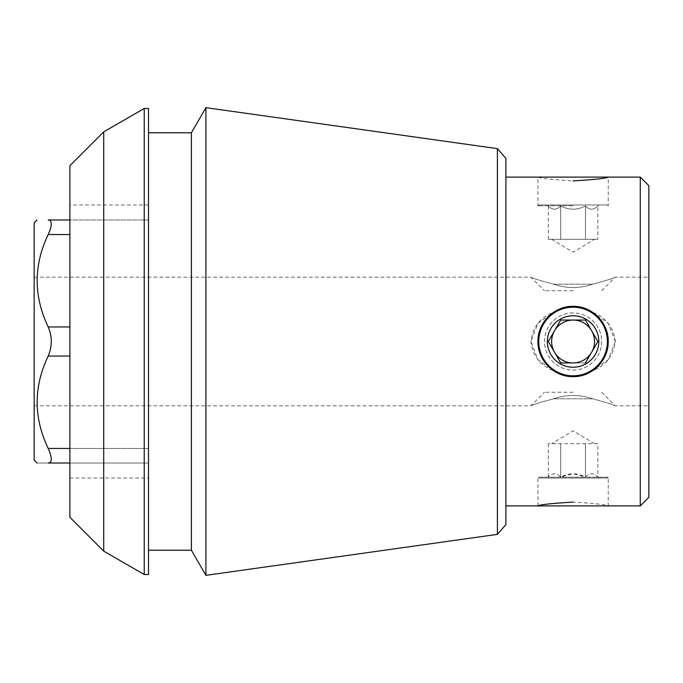 <?xml version="1.0" encoding="UTF-8"?>
<svg xmlns="http://www.w3.org/2000/svg" width="683" height="683" viewBox="0 0 683 683"><rect width="100%" height="100%" fill="white"/><g stroke="black" fill="none" stroke-linecap="round" stroke-linejoin="round"><path stroke-width="0.51" stroke-dasharray="3.42 2.56" d="M648.85 185.682L648.85 497.318M615.255 341.5L608.271 323.401L592.596 312.268C579.551 304.456 566.548 304.456 553.58 312.268L537.88 323.409L530.913 341.5L537.888 359.599L553.58 370.732C566.531 378.544 579.534 378.544 592.596 370.732L608.288 359.591L615.255 341.5M34.15 222.846L34.15 460.154M553.58 284.196C566.617 288.627 579.619 288.627 592.596 284.196C606.034 280.611 613.59 278.263 615.255 277.17C613.539 278.288 605.983 280.628 592.596 284.196C606.034 280.611 613.59 278.263 615.255 277.17C613.539 278.288 605.983 280.628 592.596 284.196C579.645 288.627 566.634 288.627 553.58 284.196C540.185 280.628 532.629 278.288 530.913 277.17C532.612 278.271 540.159 280.619 553.58 284.196C540.185 280.628 532.629 278.288 530.913 277.17C532.612 278.271 540.159 280.619 553.58 284.196L592.596 284.196L553.58 284.196M592.596 398.804C579.551 394.373 566.548 394.373 553.58 398.804C540.193 402.372 532.638 404.712 530.913 405.83C532.603 404.729 540.151 402.381 553.58 398.804C540.193 402.372 532.638 404.712 530.913 405.83C532.603 404.729 540.151 402.381 553.58 398.804C566.531 394.373 579.534 394.373 592.596 398.804C605.983 402.372 613.539 404.712 615.255 405.83C613.556 404.72 606 402.381 592.596 398.804C605.983 402.372 613.539 404.712 615.255 405.83C613.556 404.72 606 402.381 592.596 398.804L553.58 398.804L592.596 398.804M553.58 312.268C566.617 304.456 579.619 304.456 592.596 312.268C606.034 317.467 613.59 327.217 615.255 341.534C613.539 355.8 605.983 365.533 592.596 370.732C579.645 378.544 566.634 378.544 553.58 370.732C540.185 365.525 532.629 355.792 530.913 341.534C532.612 327.191 540.159 317.433 553.58 312.268A35.149 35.149 0 0 1 592.596 312.268A35.149 35.149 0 0 0 573.088 306.351C554.289 305.941 537.512 322.709 537.939 341.483C537.512 360.274 554.289 377.076 573.071 376.649C591.845 377.084 608.63 360.317 608.229 341.526C608.681 322.743 591.888 305.933 573.088 306.351A35.149 35.149 0 0 0 542.652 359.07A35.149 35.149 0 0 0 603.524 359.07A35.149 35.149 0 0 0 553.58 312.268M592.596 370.732A35.149 35.149 0 0 1 553.58 370.732A35.149 35.149 0 0 0 592.596 370.732M548.253 366.37A35.149 35.149 0 0 1 548.236 316.647M548.611 316.28A35.149 35.149 0 0 1 572.26 306.368M573.063 306.351A35.149 35.149 0 0 1 597.932 316.647M598.274 316.989A35.149 35.149 0 0 1 598.206 366.079M597.958 366.327A35.149 35.149 0 0 1 573.105 376.649M572.644 376.64A35.149 35.149 0 0 1 548.603 366.72M607.392 478.023L538.776 478.023L607.392 478.023L608.229 477.186L537.939 477.186L608.229 477.186L608.229 505.898C606.128 504.643 594.415 503.38 573.088 502.099M573.088 205.814L537.939 205.814L573.088 205.814M538.776 204.977L607.392 204.977L538.776 204.977L537.939 205.814L537.939 177.102C540.04 178.357 551.753 179.62 573.088 180.901M69.888 448.458L148.51 448.458L148.51 356.048L148.51 448.458L48.203 448.458C52.301 457.772 52.301 462.622 48.203 463.014C33.527 463.014 33.527 463.014 48.203 463.014L148.51 463.014L148.51 448.458L148.51 463.014L69.888 463.014M48.203 448.458C33.493 417.723 33.493 386.919 48.203 356.048C52.301 346.375 52.301 336.676 48.203 326.952C33.493 296.217 33.493 265.414 48.203 234.542C52.301 225.253 52.301 220.404 48.203 219.986L148.51 219.986L148.51 356.048L148.51 219.986L69.888 219.986M69.888 517.304L69.888 165.696M69.888 341.5L69.888 204.977L69.888 341.5M505.898 158.405L505.898 524.595M505.898 341.5L505.898 177.102L505.898 341.5M640.27 177.102L640.27 505.898M103.714 131.879L103.714 551.121M144.224 574.514L144.224 108.486M148.51 574.514L148.51 108.486M148.51 341.5L148.51 550.216L148.51 341.5M191.402 550.216L191.402 132.784M205.907 575.334L205.907 107.666M497.403 534.371L497.403 148.629M148.51 478.023L148.51 204.977L148.51 478.023L69.888 478.023M573.088 290.753L544.496 290.753L573.088 290.753M598.82 204.977L547.356 204.977L598.82 204.977L597.847 205.95C593.749 210.27 589.617 210.27 585.468 205.95C577.203 210.262 568.948 210.262 560.7 205.95C556.602 210.27 552.479 210.27 548.321 205.95L547.356 204.977M548.321 239.289L548.321 205.95C552.427 210.27 556.551 210.27 560.7 205.95C568.948 210.262 577.203 210.262 585.468 205.95C589.566 210.27 593.689 210.27 597.847 205.95L597.847 239.289L548.321 239.289L597.847 239.289M560.7 239.289L560.7 205.95L560.7 239.289M585.468 239.289L585.468 205.95L585.468 239.289M573.088 392.247L544.496 392.247L573.088 392.247M573.088 478.023L547.356 478.023L573.088 478.023M597.847 443.711L548.321 443.711L597.847 443.711L597.847 477.05C593.749 472.73 589.617 472.73 585.468 477.05L573.088 473.729L560.7 477.05C556.602 472.73 552.479 472.73 548.321 477.05C552.427 472.73 556.551 472.73 560.7 477.05C568.948 472.738 577.203 472.738 585.468 477.05C589.566 472.73 593.689 472.73 597.847 477.05L598.82 478.023M585.468 443.711L585.468 477.05L585.468 443.711M560.7 443.711L560.7 477.05L560.7 443.711M548.321 443.711L548.321 477.05L547.356 478.023M573.088 312.908A28.592 28.592 0 0 0 548.321 355.792A28.592 28.592 0 0 0 597.847 355.792A28.592 28.592 0 0 0 573.088 312.908A28.592 28.592 0 0 0 545.726 349.79A28.592 28.592 0 0 0 588.951 365.285A28.592 28.592 0 0 0 573.088 312.908M573.088 307.188A34.312 34.312 0 0 0 543.369 358.652A34.312 34.312 0 0 0 602.799 358.652A34.312 34.312 0 0 0 573.088 307.188M573.088 367.232A25.732 25.732 0 0 1 550.797 328.634A25.732 25.732 0 0 1 595.371 328.634A25.732 25.732 0 0 1 573.088 367.232M597.847 341.5L585.468 362.946L560.7 362.946L548.321 341.5L560.7 320.054L573.088 320.054A21.446 21.446 0 0 0 554.511 352.223A21.446 21.446 0 0 0 591.657 352.223A21.446 21.446 0 0 0 573.088 320.054L560.7 320.054L548.321 341.5L560.7 362.946L585.468 362.946L597.847 341.5L585.468 320.054L597.847 341.5M48.203 356.048L69.888 356.048M48.203 326.952L69.888 326.952M48.203 234.542L69.888 234.542M34.15 405.83L530.913 405.83L544.496 392.247M601.672 392.247L615.255 405.83L648.85 405.83M34.15 277.17L530.913 277.17L544.496 290.753M601.672 290.753L615.255 277.17L648.85 277.17M537.939 505.898L537.939 477.186L538.776 478.023M607.392 204.977L608.229 205.814L608.229 177.102M148.51 204.977L69.888 204.977M551.642 239.289L573.088 252.172L594.526 239.289M594.526 443.711L573.088 430.828L551.642 443.711"/><path stroke-width="1.02" d="M572.26 306.368A35.149 35.149 0 0 1 573.063 306.351M608.229 341.483A35.149 35.149 0 0 1 608.229 341.5C608.664 360.274 591.896 377.05 573.105 376.649C554.323 377.101 537.521 360.308 537.939 341.5C537.53 322.7 554.297 305.924 573.063 306.351C591.862 305.924 608.664 322.718 608.229 341.5M573.105 376.649A35.149 35.149 0 0 1 573.088 376.649A35.149 35.149 0 0 1 572.644 376.64M573.088 502.099C551.753 503.38 540.031 504.643 537.939 505.898L640.27 505.898L640.27 177.102L505.898 177.102M573.088 180.901C594.423 179.62 606.137 178.357 608.229 177.102M69.888 463.014L48.203 463.014C33.527 463.014 33.527 463.014 48.203 463.014C52.301 462.596 52.301 457.747 48.203 448.458C33.493 417.586 33.493 386.783 48.203 356.048C52.301 346.324 52.301 336.625 48.203 326.952C33.493 296.081 33.493 265.277 48.203 234.542C52.301 225.228 52.301 220.378 48.203 219.986C33.527 219.986 33.527 219.986 48.203 219.986C33.527 219.986 33.527 219.986 48.203 219.986L69.888 219.986M103.714 131.879L69.888 165.696L69.888 517.304L103.714 551.121L103.714 131.879L144.224 108.486L144.224 574.514L148.51 574.514L148.51 108.486L144.224 108.486M497.403 534.371L505.898 524.595L505.898 158.405L497.403 148.629L497.403 534.371L205.907 575.334L205.907 107.666L191.402 132.784L191.402 550.216L205.907 575.334M640.27 505.898L648.85 497.318L648.85 185.682L640.27 177.102M37.01 463.014L34.15 460.154L34.15 222.846L37.01 219.986M573.088 375.812A34.312 34.312 0 0 0 607.392 341.5A34.312 34.312 0 0 0 573.088 307.188A34.312 34.312 0 0 0 538.776 341.5A34.312 34.312 0 0 0 573.088 375.812M573.088 367.232A25.732 25.732 0 0 1 560.222 319.217A25.732 25.732 0 0 1 597.941 334.841A25.732 25.732 0 0 1 573.088 367.232M560.7 320.054L548.321 341.5L560.7 362.946L573.088 362.946A21.446 21.446 0 0 1 554.511 330.777A21.446 21.446 0 0 1 591.657 330.777A21.446 21.446 0 0 1 573.088 362.946L560.7 362.946L548.321 341.5L560.7 320.054L585.468 320.054L560.7 320.054M585.468 362.946L597.847 341.5L585.468 320.054L597.847 341.5L585.468 362.946M69.888 448.458L48.203 448.458M69.888 356.048L48.203 356.048M69.888 326.952L48.203 326.952M69.888 234.542L48.203 234.542M505.898 505.898L537.939 505.898M103.714 551.121L144.224 574.514M148.51 550.216L191.402 550.216M148.51 132.784L191.402 132.784M497.403 148.629L205.907 107.666"/></g></svg>
